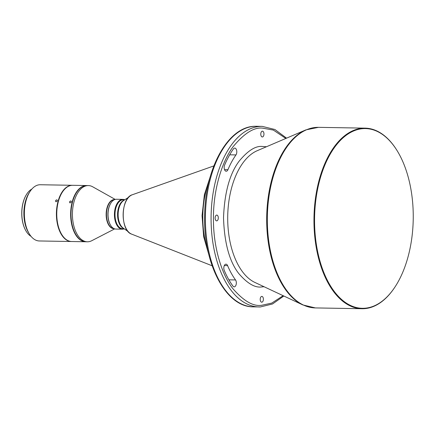 <?xml version="1.0" encoding="UTF-8"?>
<svg xmlns="http://www.w3.org/2000/svg" width="435" height="435" viewBox="0 0 435 435"><rect width="100%" height="100%" fill="white"/><g stroke="black" fill="none" stroke-linecap="round" stroke-linejoin="round"><path stroke-width="0.65" d="M261.81 296.409A2.898 1.588 91 0 0 260.206 299.313A2.898 1.588 91 0 0 261.75 302.2A2.898 1.588 91 0 0 261.788 302.2A2.898 1.588 91 0 0 263.387 299.296A2.898 1.588 91 0 0 261.848 296.409A2.898 1.588 91 0 0 261.81 296.409M216.722 215.08A2.898 1.588 91 0 0 215.124 217.984A2.898 1.588 91 0 0 216.663 220.871A2.898 1.588 91 0 0 216.701 220.871A2.898 1.588 91 0 0 218.305 217.968A2.898 1.588 91 0 0 216.76 215.08A2.898 1.588 91 0 0 216.722 215.08M262.387 131.174A2.898 1.588 91 0 0 260.782 134.078A2.898 1.588 91 0 0 262.327 136.965A2.898 1.588 91 0 0 262.365 136.965A2.898 1.588 91 0 0 263.963 134.062A2.898 1.588 91 0 0 262.425 131.174A2.898 1.588 91 0 0 262.387 131.174M227.592 265.622A3.833 2.104 91 0 0 225.977 264.17A3.833 2.104 91 0 0 225.928 264.17A3.833 2.104 91 0 0 224.03 266.361A3.833 2.104 91 0 0 224.237 270.385A86.467 47.464 91 0 0 232.942 286.094A3.833 2.104 91 0 0 234.171 286.85A3.833 2.104 91 0 0 236.216 284.234A3.833 2.104 91 0 0 235.525 279.939A78.8 43.255 -89 0 1 227.592 265.622L224.319 265.567M235.966 154.931A3.833 2.104 91 0 0 236.7 150.684A3.833 2.104 91 0 0 234.759 148.096A3.833 2.104 91 0 0 234.704 148.096A3.833 2.104 91 0 0 233.421 148.922A86.467 47.464 91 0 0 224.601 165.131A3.833 2.104 91 0 0 224.362 169.123A3.833 2.104 91 0 0 226.2 171.249A3.833 2.104 91 0 0 227.929 169.699A78.8 43.255 -89 0 1 235.966 154.931L229.669 154.822M397.362 151.065A90.301 49.568 91 0 0 397.264 150.901A90.301 49.568 91 0 0 365.101 128.146A90.301 49.568 91 0 0 363.861 128.156A90.301 49.568 91 0 0 313.961 219.844A90.301 49.568 91 0 0 361.985 308.725A90.301 49.568 91 0 0 363.23 308.719A90.301 49.568 91 0 0 394.915 287.089A90.301 49.568 91 0 0 395.018 286.931M314.554 219.844A89.876 49.334 91 0 0 342.611 300.346A89.876 49.334 91 0 0 395.121 286.774A89.876 49.334 91 0 0 413.25 217.043A89.876 49.334 91 0 0 397.459 151.228A89.876 49.334 91 0 0 344.308 136.764A89.876 49.334 91 0 0 314.554 219.844M124.198 228.794L122.713 228.767A14.48 7.95 -89 0 1 115.009 214.515A14.48 7.95 -89 0 1 123.214 199.806L124.698 199.834M124.236 228.821A14.91 8.183 -89 0 1 122.349 229.185A14.91 8.183 -89 0 1 114.421 214.515A14.91 8.183 -89 0 1 122.866 199.377A14.91 8.183 -89 0 1 124.736 199.806M116.145 229.076A14.91 8.183 -89 0 1 115.944 229.076A14.91 8.183 -89 0 1 110.631 225.319A14.91 8.183 -89 0 1 108.016 214.401A14.91 8.183 -89 0 1 111.023 202.835A14.91 8.183 -89 0 1 116.254 199.263A14.91 8.183 -89 0 1 116.455 199.263L122.866 199.377M114.699 228.881L91.769 240.713A28.112 15.432 -89 0 1 87.767 241.789A28.112 15.432 -89 0 1 87.375 241.789A28.112 15.432 -89 0 1 72.427 214.118A28.112 15.432 -89 0 1 87.962 185.576A28.112 15.432 -89 0 1 88.348 185.571A28.112 15.432 -89 0 1 92.698 186.8L115.204 199.415M87.375 241.789L85.956 241.768A28.112 15.432 -89 0 1 71.003 213.743A28.112 15.432 -89 0 1 86.538 185.549A28.112 15.432 -89 0 1 86.924 185.549L88.348 185.571M85.777 241.762A28.112 15.432 -89 0 1 85.597 241.757L71.715 241.517A28.112 15.432 -89 0 1 56.762 213.498A28.112 15.432 -89 0 1 72.297 185.305A28.112 15.432 -89 0 1 72.683 185.305L86.565 185.544A28.112 15.432 -89 0 1 86.744 185.549M85.597 241.757A28.112 15.432 -89 0 1 70.649 213.737A28.112 15.432 -89 0 1 86.179 185.544A28.112 15.432 -89 0 1 86.565 185.544M70.171 202.879C71.476 202.248 71.65 201.601 70.682 200.943C69.35 201.563 69.181 202.204 70.171 202.879L69.736 202.726M71.106 201.095L70.682 200.943M71.536 241.517A28.112 15.432 -89 0 1 71.356 241.512L39.319 240.963A28.112 15.432 -89 0 1 29.308 233.878A28.112 15.432 -89 0 1 24.365 213.291A28.112 15.432 -89 0 1 30.037 191.476A28.112 15.432 -89 0 1 39.9 184.744A28.112 15.432 -89 0 1 40.286 184.744L72.33 185.294A28.112 15.432 -89 0 1 72.504 185.299M71.356 241.512A28.112 15.432 -89 0 1 56.409 213.493A28.112 15.432 -89 0 1 71.938 185.299A28.112 15.432 -89 0 1 72.33 185.294M29.308 233.878L28.52 232.578A26.41 14.496 -89 0 1 23.876 213.237A26.41 14.496 -89 0 1 29.205 192.749L30.037 191.476M56.153 201.748C57.474 201.122 57.654 200.486 56.697 199.844C55.359 200.448 55.174 201.079 56.153 201.748L55.702 201.574M57.143 200.008L56.697 199.844M26.105 231.154A24.447 13.42 -89 0 1 26.046 231.056A24.447 13.42 -89 0 1 21.75 213.155A24.447 13.42 -89 0 1 26.682 194.184A24.447 13.42 -89 0 1 26.742 194.092M31.048 236.346A24.703 13.561 -89 0 1 26.165 231.251A24.703 13.561 -89 0 1 21.821 213.161A24.703 13.561 -89 0 1 26.807 193.994A24.703 13.561 -89 0 1 31.864 189.067M264.056 286.736L261.843 286.91C255.1 288.024 247.401 283.56 238.75 273.523C229.424 261.571 224.346 242.986 223.519 217.783C224.52 192.526 229.729 173.652 239.141 161.162C247.879 150.63 255.606 145.73 262.332 146.459L266.47 146.747M110.533 225.156A14.48 7.95 -89 0 1 110.436 224.993A14.48 7.95 -89 0 1 110.811 203.156A14.48 7.95 -89 0 1 110.914 202.998M302.842 304.935L254.915 282.445A67.838 37.236 91 0 1 227.701 217.794A67.838 37.236 91 0 1 257.188 150.717L305.865 129.891A90.148 49.481 91 0 0 266.682 219.022A90.148 49.481 91 0 0 302.842 304.935L315.353 307.92A90.301 49.568 -89 0 1 267.335 217.908A90.301 49.568 -89 0 1 317.224 127.352A90.301 49.568 -89 0 1 318.463 127.341L365.101 128.146M283.832 296.017L272.527 303.973L260.402 306.941L253.409 306.854A90.301 49.568 -89 0 1 205.391 216.842A90.301 49.568 -89 0 1 255.28 126.28A90.301 49.568 -89 0 1 256.525 126.275L262.218 126.373A90.301 49.568 91 0 0 260.978 126.378A90.301 49.568 91 0 0 211.089 216.934A90.301 49.568 91 0 0 259.102 306.952A90.301 49.568 91 0 0 260.347 306.941M128.113 231.55L123.143 228.049A14.681 8.058 -89 0 1 118.135 214.569A14.681 8.058 -89 0 1 123.622 200.54L128.706 197.213M123.861 228.554A14.48 7.95 -89 0 1 117.575 214.558A14.48 7.95 -89 0 1 124.35 200.062M114.003 228.614A14.48 7.95 -89 0 1 106.466 214.031A14.48 7.95 -89 0 1 114.465 199.66A14.48 7.95 -89 0 1 114.497 199.66M114.149 228.679A14.551 7.988 -89 0 1 114.084 228.685A14.551 7.988 -89 0 1 106.145 214.363A14.551 7.988 -89 0 1 114.187 199.583A14.551 7.988 -89 0 1 114.65 199.6M283.142 295.691L271.75 303.103L261.778 305.267C253.317 306.686 243.611 301.058 232.649 288.378C222.252 275.083 213.139 248.14 213.438 218.065C213.351 188.002 222.649 160.542 233.144 146.655C244.193 133.349 253.942 127.167 262.397 128.107L273.343 130.07L285.849 138.455M235.525 279.939L228.897 279.825M227.929 169.699L224.525 169.645M207.952 250.799A63.891 35.072 -89 0 1 209.159 180.732M212.122 265.769L131.615 234.117A20.086 11.027 -89 0 1 123.143 214.292A20.086 11.027 -89 0 1 132.294 194.766L213.846 165.914M395.121 286.774L394.915 287.089M115.944 229.076L122.349 229.185M262.218 126.373L274.915 129.505L286.556 138.156M305.865 129.891L318.463 127.341M315.353 307.92L361.985 308.725M253.409 306.854C225.7 307.366 203.058 263.251 204.646 215.184C205.048 168.269 228.244 126.134 255.225 126.28L256.525 126.275M397.459 151.228L397.264 150.901M209.034 255.421L203.651 236.667L202.047 215.651L204.374 194.701L210.399 176.148M131.615 234.117C120.049 230.686 120.615 197.794 132.294 194.766M110.436 224.993L110.631 225.319M110.811 203.156L111.023 202.835"/></g></svg>
